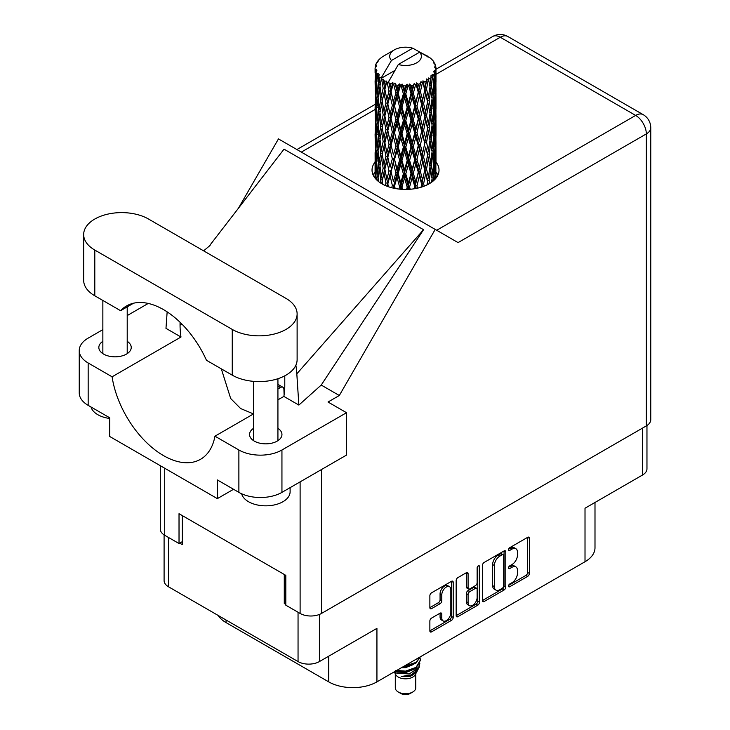 <?xml version="1.0" encoding="UTF-8"?>
<svg xmlns="http://www.w3.org/2000/svg" width="730" height="730" viewBox="0 0 730 730"><rect width="100%" height="100%" fill="white"/><g stroke="black" fill="none" stroke-linecap="round" stroke-linejoin="round"><path stroke-width="1.09" d="M449.516 586.71L447.791 585.716A6.397 3.696 120 0 0 444.588 586.035A6.397 3.696 120 0 0 440.071 593.873L441.787 594.868A6.397 3.696 120 0 1 446.313 587.029A6.397 3.696 120 0 1 449.516 586.71A6.397 3.696 120 0 1 450.839 589.639L450.839 612.771A6.397 3.696 120 0 1 448.047 619.213A6.397 3.696 120 0 1 443.119 620.929A6.397 3.696 120 0 1 441.787 618L441.787 614.14A2.391 1.378 120 0 0 441.294 613.045A2.391 1.378 120 0 0 440.099 613.163L431.567 618.091A2.391 1.378 120 0 0 429.87 621.02L429.87 630.884A2.391 1.378 120 0 0 430.362 631.979A2.391 1.378 120 0 0 431.567 631.861L451.514 620.345A2.391 1.378 120 0 0 453.202 617.416L453.202 582.275A2.391 1.378 120 0 0 452.709 581.18A2.391 1.378 120 0 0 451.514 581.299L431.567 592.815A2.391 1.378 120 0 0 429.87 595.744L429.87 607.652A2.391 1.378 120 0 0 430.362 608.747A2.391 1.378 120 0 0 431.567 608.628L440.099 603.701A2.391 1.378 120 0 0 441.787 600.772L441.787 594.868M478.314 565.823L479.491 566.507A1.67 0.967 120 0 0 479.145 565.741A1.67 0.967 120 0 0 478.314 565.823A1.67 0.967 120 0 0 477.128 567.876L477.128 582.713A2.391 1.378 120 0 1 475.44 585.642L469.773 588.909A2.391 1.378 120 0 1 468.578 589.028A2.391 1.378 120 0 1 468.085 587.933L468.085 573.68A2.391 1.378 120 0 0 467.583 572.585A2.391 1.378 120 0 0 466.388 572.703L468.085 573.68M482.457 565.385L482.457 600.525A2.391 1.378 120 0 0 482.95 601.62A2.391 1.378 120 0 0 484.145 601.502L504.092 589.986A2.391 1.378 120 0 0 505.78 587.057L505.78 551.917A2.391 1.378 120 0 0 505.288 550.822A2.391 1.378 120 0 0 504.092 550.94L484.145 562.456A2.391 1.378 120 0 0 482.457 565.385M512.04 582.659L509.713 584A1.67 0.967 120 0 0 508.618 585.478A1.67 0.967 120 0 0 508.883 586.82A1.67 0.967 120 0 0 509.713 586.737L527.68 576.362A2.391 1.378 120 0 0 529.369 573.433L529.369 538.293A2.391 1.378 120 0 0 528.876 537.198A2.391 1.378 120 0 0 527.68 537.317L509.713 547.692A1.67 0.967 120 0 0 508.618 549.17A1.67 0.967 120 0 0 508.883 550.511A1.67 0.967 120 0 0 509.713 550.429L512.04 549.079A7.656 4.417 120 0 1 515.864 548.705A7.656 4.417 120 0 1 517.451 552.208L517.451 555.138A7.656 4.417 120 0 1 512.04 564.509L509.713 565.85A1.67 0.967 120 0 0 508.618 567.32A1.67 0.967 120 0 0 508.883 568.661A1.67 0.967 120 0 0 509.713 568.579L512.04 567.237A7.656 4.417 120 0 1 515.864 566.863A7.656 4.417 120 0 1 517.451 570.367L517.451 573.287A7.656 4.417 120 0 1 512.04 582.659M456.159 615.664L476.079 604.166L477.803 605.161A2.391 1.378 120 0 0 479.491 602.232L479.491 566.507M477.803 605.161L457.856 616.677A2.391 1.378 120 0 1 456.661 616.795A2.391 1.378 120 0 1 456.159 615.7L456.159 580.56A2.391 1.378 120 0 1 457.856 577.631L466.388 572.703M319.402 614.441L319.402 661.572L376.935 628.357L376.935 681.866L585.013 561.735L585.013 508.226L642.546 475.011L642.546 428.072M226.044 620.007L226.044 622.59L328.71 681.866L328.71 656.206M226.044 622.59A34.1 19.692 180 0 1 218.142 615.445M594.996 502.459L594.996 547.81A34.1 19.692 180 0 1 585.013 561.735M376.935 681.866A34.1 19.692 180 0 1 328.71 681.866M319.402 661.572A15.102 8.723 180 0 1 298.05 661.572L168.52 586.792A15.102 8.723 180 0 1 164.095 580.624L164.095 534.889M285.813 602.606L284.271 603.5L285.813 604.394M284.271 603.5L284.271 574.455M179.717 543.138L182.299 544.626L182.299 515.59M515.864 566.863L514.148 565.869A7.656 4.417 120 0 0 510.316 566.243L512.04 567.237M508.664 567.201L510.316 566.243M515.864 548.705L514.148 547.71A7.656 4.417 120 0 0 510.316 548.084L512.04 549.079M508.664 549.042L510.316 548.084M508.664 585.36L525.956 575.368A2.391 1.378 120 0 0 527.644 572.448L527.644 537.335M482.457 600.489L502.368 588.991A2.391 1.378 120 0 0 504.065 586.062L504.065 550.958M502.231 588.325A1.67 0.967 120 0 0 503.417 586.272L503.417 555.43A1.67 0.967 120 0 0 503.07 554.663A1.67 0.967 120 0 0 502.231 554.745L499.785 556.16A7.656 4.417 120 0 0 494.374 565.531L494.374 586.619A7.656 4.417 120 0 0 495.953 590.114A7.656 4.417 120 0 0 499.785 589.74L502.231 588.325M503.07 554.663L501.346 553.668A1.67 0.967 120 0 0 500.515 553.751L502.231 554.745M495.953 590.114L494.237 589.119A7.656 4.417 120 0 1 492.65 585.624L492.65 564.536A7.656 4.417 120 0 1 498.061 555.165L500.515 553.751M466.361 572.721L466.361 586.938A2.391 1.378 120 0 0 466.853 588.033L468.578 589.028M477.776 566.288L477.776 601.237L479.491 602.232M468.085 602.724A6.397 3.696 120 0 0 469.408 605.654A6.397 3.696 120 0 0 474.336 603.938A6.397 3.696 120 0 0 477.128 597.496L477.128 589.347A2.391 1.378 120 0 0 476.635 588.252A2.391 1.378 120 0 0 475.44 588.371L469.773 591.647A2.391 1.378 120 0 0 468.085 594.567L468.085 602.724L466.361 601.73A6.397 3.696 120 0 0 467.684 604.659L469.408 605.654M476.635 588.252L474.911 587.258A2.391 1.378 120 0 0 473.715 587.376L475.44 588.371M466.361 601.73L466.361 593.572A2.391 1.378 120 0 1 468.049 590.652L473.715 587.376M476.079 604.166A2.391 1.378 120 0 0 477.776 601.237M443.119 620.929L441.394 619.934A6.397 3.696 120 0 1 440.071 617.005L440.071 613.182M431.567 608.628L429.87 607.652L438.374 602.706A2.391 1.378 120 0 0 440.071 599.777L440.071 593.873M429.87 630.848L449.789 619.35A2.391 1.378 120 0 0 451.478 616.421L451.478 581.317M646.962 425.499L646.962 468.852A15.102 8.723 180 0 1 642.546 475.011M148.537 219.036A37.996 21.936 0 0 0 94.8 219.036A37.996 21.936 0 0 0 83.667 234.549A37.996 21.936 0 0 0 94.8 250.062L232.25 329.422A37.996 21.936 0 0 0 273.659 334.176A37.996 21.936 0 0 0 297.119 313.909A37.996 21.936 0 0 0 285.987 298.397L148.537 219.036M290.111 487.649L290.111 491.764A24.364 14.062 180 0 1 282.975 501.711A24.364 14.062 180 0 1 258.064 505.114A24.364 14.062 180 0 1 241.639 493.772M109.692 418.473A24.364 14.062 180 0 1 90.985 406.975M253.575 428.318A16.197 9.353 0 0 0 249.55 434.487A16.197 9.353 0 0 0 259.551 443.128A16.197 9.353 0 0 0 277.208 441.102A16.197 9.353 0 0 0 281.953 434.487A16.197 9.353 0 0 0 277.929 428.318M102.857 341.302A16.197 9.353 0 0 0 98.833 347.471A16.197 9.353 0 0 0 108.834 356.112A16.197 9.353 0 0 0 126.491 354.087A16.197 9.353 0 0 0 131.236 347.471A16.197 9.353 0 0 0 127.212 341.302M375.083 162.042A33.498 19.336 0 0 0 372.035 170.108A33.498 19.336 0 0 0 392.713 187.975A33.498 19.336 0 0 0 429.213 183.778A33.498 19.336 0 0 0 439.022 170.108A33.498 19.336 0 0 0 435.974 162.051M435.965 171.988A33.498 19.336 180 0 1 437.9 175.081M83.667 234.549L83.667 280.293A37.996 21.936 0 0 0 94.8 295.805L120.587 310.697A74.049 42.751 -120 0 1 126.5 305.961A74.049 42.751 -120 0 1 206.462 360.273L232.25 375.165A37.996 21.936 0 0 0 273.659 379.919A37.996 21.936 0 0 0 297.119 359.653L297.119 313.909M238.883 449.999A30.45 17.584 0 0 0 281.944 449.999L346.531 412.705L346.531 455.073L281.944 492.367A30.45 17.584 180 0 1 238.883 492.367L238.883 449.999L214.958 436.184L253.575 413.892M233.545 489.283L217.348 498.627L217.348 479.939L238.883 492.367M102.857 329.641L88.166 338.127A30.45 17.584 0 0 0 79.242 350.555A30.45 17.584 0 0 0 88.166 362.983L88.166 405.351L109.692 417.779L109.692 436.476L217.348 498.627M88.166 405.351A30.45 17.584 180 0 1 79.242 392.923L79.242 350.555M646.333 425.891L646.333 133.909A15.102 8.723 180 0 0 650.758 127.741L650.758 419.723A15.102 8.723 180 0 1 646.333 425.891L321.474 613.446A15.102 8.723 180 0 1 300.112 613.446L285.813 605.188L285.813 575.359L179.023 513.701L179.023 543.531L164.725 535.282A15.102 8.723 180 0 1 160.308 529.113L160.308 465.694M346.531 412.705L328.016 402.02L339.313 395.496L435.208 229.403L457.892 242.506M238.427 208.242L278.459 138.91L435.208 229.403M148.236 303.443L127.212 315.579M167.152 311.865L165.975 328.354L180.985 337.023L112.091 376.799L88.166 362.983M339.313 395.496L321.227 385.057L298.862 405.077L283.851 396.408L277.929 399.83M208.926 246.484L284.025 149.157L423.546 229.704L296.818 373.833L298.862 405.077M321.227 385.057L423.546 229.704M179.023 543.531L182.299 541.642M373.158 175.081A33.498 19.336 180 0 1 375.083 171.997M112.091 376.799A74.049 42.751 -120 0 0 148.126 444.059A74.049 42.751 -120 0 0 200.549 459.289A74.049 42.751 -120 0 0 214.958 436.184M221.318 368.86L230.68 398.507L240.635 408.545L253.502 413.937M284.782 375.831L284.782 385.604A74.049 42.751 60 0 1 283.851 396.408M296.818 373.833A91.35 52.742 -120 0 0 295.878 365.219M180.985 337.023A74.049 42.751 60 0 1 180.054 325.142L180.054 322.268M133.554 303.215L120.587 310.697M277.929 384.646A4.873 2.81 -60 0 1 278.778 384.874L282.911 387.256A4.873 2.81 -60 0 1 283.924 389.346L284.098 394.976M277.929 388.971L280.475 387.502A4.873 2.81 -60 0 1 282.911 387.256M395.295 673.799L395.295 687.833A10.229 5.904 0 0 0 398.297 692.013L400.88 693.5A6.579 3.796 0 0 0 410.178 693.5L412.76 692.013A10.229 5.904 0 0 0 415.762 687.833L415.762 673.799M400.88 693.5L398.297 692.013A10.229 5.904 0 0 0 412.76 692.013M394.264 671.856L395.751 674.648A10.229 5.904 0 0 0 398.297 677.093A10.229 5.904 0 0 0 415.315 674.648L417.56 670.213M415.416 671.39A10.229 5.904 0 0 0 413.737 669.392M394.501 671.719L396.463 673.042L409.128 673.972L419.066 667.567L418.253 669.109L411.255 674.903L401.29 676.5L410.141 676.409L417.122 671.235M419.148 664.765L418.755 667.95M419.066 667.567L419.823 663.451M396.463 670.587A14.856 8.578 0 0 0 399.839 671.719L405.533 671.746L416.036 667.996L420.38 660.376M396.691 670.459L405.533 671.125L416.036 667.375L420.389 660.066L420.042 657.885M402.823 666.919L405.533 666.773L416.036 663.023L420.298 656.827M403.945 666.271L416.036 662.402L420.142 656.918M383.998 84.607L383.223 80.236A30.45 17.584 0 0 0 383.998 80.701A30.45 17.584 0 0 0 384.801 81.149L383.998 84.607L384.856 88.266L383.998 92.911L385.933 103.112L383.998 111.252L382.219 100.968L386.617 82.052L386.489 81.076L384.801 81.149M382.219 100.968L383.998 92.911M383.998 137.897L382.219 127.622L384.856 114.911L383.998 119.574L385.933 129.767L383.998 137.897L384.856 141.565L383.998 146.228L385.933 156.412L383.998 164.56L382.219 154.267L386.863 134.357L389.017 144.403L386.863 152.689L384.856 142.542M382.219 127.622L383.998 119.574M382.219 154.267L383.998 146.228M382.785 184.307L382.219 180.921L384.856 168.228L383.998 172.873L385.933 183.066L385.34 185.539M382.219 180.921L383.998 172.873M435.974 177.107L435.956 173.211M435.162 179.124L435.244 177.609L435.345 178.923M377.583 180.757L378.204 178.357M375.357 178.503L375.457 176.523L375.548 178.722M375.184 66.804A30.45 17.584 0 0 1 375.247 66.439L376.561 65.016L375.585 65.07A30.45 17.584 0 0 1 376.078 63.811L377.647 62.205L376.771 62.488A30.45 17.584 0 0 1 376.99 62.15L378.45 60.928L377.912 60.873A30.45 17.584 0 0 1 378.925 59.723L380.166 58.546A30.45 17.584 0 0 1 380.522 58.245L381.963 57.141A30.45 17.584 0 0 1 383.442 56.174L394.337 49.877A15.832 9.143 0 0 0 391.435 60.499L381.68 77.097L379.91 77.772L379.317 81.121L378.77 76.659L379.189 74.597L377.711 75.427L378.733 84.68L377.583 92.473L376.643 81.897L377.456 75.09L378.259 73.356L376.625 73.794L376.288 77.079L375.996 72.553L376.863 70.591L375.503 71.202L375.977 80.574L375.457 88.239L375.402 70.846L376.498 69.25L375.147 69.469L375.092 72.726L375.083 68.182L376.342 66.366L375.184 66.804L375.165 68.063M375.083 68.182A30.45 17.584 0 0 0 375.083 68.273A30.45 17.584 0 0 0 375.147 69.469M375.996 72.553A30.45 17.584 0 0 0 376.625 73.794M378.77 76.659A30.45 17.584 0 0 0 379.91 77.772M425.143 55.763L425.061 54.786A30.45 17.584 0 0 0 423.336 54.011L412.733 48.198A15.832 9.143 0 0 0 394.337 49.877M435.92 165.026L435.965 146.566M435.774 178.421L435.846 162.096L435.892 178.275M434.825 176.149L435.244 177.609M435.481 172.764L434.058 173.293M435.609 161.33L435.846 162.096M427.36 56.383L427.287 55.973A30.45 17.584 0 0 0 426.831 55.717L426.192 55.735M435.92 138.381L435.965 119.912M435.974 143.089L435.846 153.784L435.481 146.109L435.846 135.451L435.974 143.089M435.71 158.629L435.244 169.278L434.56 161.595L435.244 150.955L435.71 158.629M433.675 180.593L433.182 176.97L434.177 166.404L434.961 174.114L434.578 179.735M431.996 179.051L432.598 181.496M433.182 176.97L431.576 177.271L432.662 173.421L431.366 165.591L432.662 155.098L433.748 162.89L432.662 173.421M433.62 164.314L434.177 166.404M434.678 171.112L435.244 169.278M434.56 161.595L433.036 162.005M434.825 149.495L435.244 150.955M435.509 154.86L435.846 153.784M435.481 146.109L434.058 146.63M435.609 134.685L435.846 135.451M431.941 59.824L431.895 59.486A30.45 17.584 0 0 0 431.576 59.166L430.262 58.017A30.45 17.584 0 0 0 430.226 57.989A30.45 17.584 0 0 0 428.884 56.995L428.428 56.986M427.287 55.973L427.196 56.949M394.738 70.527L381.498 78.165L381.68 77.097M381.279 78.904A30.45 17.584 0 0 0 381.662 79.196L383.168 88.266L381.471 96.269L379.947 85.866L381.498 78.165M383.223 80.236L383.35 79.269L381.662 79.196M386.617 82.052A30.45 17.584 0 0 0 387.119 82.28L389.017 91.104L386.863 99.38L384.856 89.242M430.226 57.989L419.631 52.177L398.325 64.477L388.387 82.143L387.119 82.28M435.92 111.736L435.965 93.267M435.974 116.453L435.846 127.12L435.481 119.474L435.846 108.797L435.974 116.453M435.71 131.975L435.244 142.633L434.56 134.931L435.244 124.301L435.71 131.975M434.961 147.46L434.177 158.082L433.182 150.316L434.177 139.758L434.961 147.46M429.705 183.486L429.14 180.712L430.709 170.327L432.096 178.202L431.585 182.263M431.895 59.486L433.009 60.699A30.45 17.584 0 0 1 433.903 61.886L433.246 61.922L434.678 63.191A30.45 17.584 0 0 1 434.861 63.547L433.903 63.227L435.409 64.888A30.45 17.584 0 0 1 435.755 66.165L434.688 66.074L435.956 67.534A30.45 17.584 0 0 1 435.974 67.908L434.761 67.434L435.929 69.286L435.846 73.83L435.719 70.573L434.286 70.29L435.317 71.932L435.71 78.667L435.244 89.325L434.56 81.632L435.171 72.288L433.775 71.622L434.542 73.621L434.177 78.128L433.784 74.834L432.087 74.332L433.748 82.928L432.662 93.467L431.366 85.638L432.516 76.422L431.019 75.537L430.709 82.052L430.07 78.685L428.218 77.918L428.765 80.629L428.218 77.918M398.325 64.477A15.832 9.143 0 0 0 416.73 62.807A15.832 9.143 0 0 0 419.631 52.177M389.081 83.065A30.45 17.584 0 0 0 391.006 83.722L390.03 87.308L388.57 81.076M393.141 84.333A30.45 17.584 0 0 0 393.726 84.479L395.897 93.011L393.434 101.625L391.07 91.807L393.141 84.333L392.849 82.481L391.006 83.722M395.97 84.963A30.45 17.584 0 0 0 398.115 85.328L397.038 89.06L395.012 83.028L393.726 84.479M400.451 85.611A30.45 17.584 0 0 0 401.08 85.665L403.38 93.869L400.77 102.857L398.188 93.394L400.451 85.611L399.794 83.831L398.115 85.328M403.453 85.812A30.45 17.584 0 0 0 405.688 85.857L404.575 89.744L403.453 85.812L402.12 84.041L401.08 85.665M408.079 85.793A30.45 17.584 0 0 0 408.709 85.757L410.999 93.622L408.399 102.994L405.77 93.915L408.079 85.793L407.103 84.133L405.688 85.857M411.072 85.556A30.45 17.584 0 0 0 413.262 85.273L412.176 89.334L411.072 85.556L409.448 84.005L408.709 85.757M415.543 84.872A30.45 17.584 0 0 0 416.146 84.753L418.281 92.299L415.845 102.027L413.335 93.321L415.543 84.872L414.312 83.375L413.262 85.273M418.345 84.224A30.45 17.584 0 0 0 420.343 83.631L419.358 87.837L418.345 84.224L416.529 82.919L416.146 84.753M422.378 82.919A30.45 17.584 0 0 0 422.907 82.709L424.75 89.963L422.643 100.028L420.407 91.67L422.378 82.919L420.973 81.605L420.343 83.631M424.814 81.879A30.45 17.584 0 0 0 426.493 81.021L425.663 85.364L424.814 81.879L422.925 80.847L422.907 82.709M428.154 80.035A30.45 17.584 0 0 0 428.583 79.762L430.025 86.779L428.373 97.117L426.548 89.051L428.154 80.035L426.658 78.94L426.493 81.021M430.07 78.685A30.45 17.584 0 0 0 431.33 77.617M433.784 74.834A30.45 17.584 0 0 0 434.542 73.621M435.719 70.573A30.45 17.584 0 0 0 435.929 69.286M429.14 180.712L427.461 180.766L428.181 184.352M424.23 186.15L423.619 183.75L425.663 173.63L428.154 184.361M429.979 167.042L430.709 170.327M431.366 165.591L429.705 165.774L430.709 162.005L429.14 154.048L430.709 143.682L432.096 151.539L430.709 162.005M431.996 152.397L432.662 155.098M433.447 160.545L434.177 158.082M433.182 150.316L431.576 150.617L432.662 146.785L431.366 138.937L432.662 128.444L433.748 136.236L432.662 146.785M433.62 137.66L434.177 139.758M434.678 144.467L435.244 142.633M434.56 134.931L433.036 135.351M434.825 122.85L435.244 124.301M435.509 128.206L435.846 127.12M435.481 119.474L434.058 119.994M435.609 108.022L435.846 108.797M434.907 64.322L434.861 63.547M433.83 62.442L433.903 61.886M435.92 85.072L435.974 67.908M435.974 89.799L435.846 100.475L435.481 92.819L435.846 82.134L435.974 89.799M435.71 105.312L435.244 115.988L434.56 108.277L435.244 97.656L435.71 105.312M434.961 120.815L434.177 131.418L433.182 123.671L434.177 113.095L434.961 120.815M430.025 166.732L428.373 177.071L426.548 169.013L428.373 158.739L430.025 166.732M427.561 181.743L426.986 184.955M423.619 183.75L421.958 183.568L422.734 186.697M417.596 188.148L416.958 185.904L419.358 176.112L422.424 186.807M426.548 169.013L424.86 168.949L427.461 180.766L428.373 177.071M424.75 169.926L422.643 179.982L420.407 171.632L422.643 161.659L425.663 173.63M429.14 154.048L427.461 154.112L428.391 158.748L427.461 154.112L428.373 150.426L426.548 142.35L428.373 132.093L428.765 133.946L430.025 140.078L428.373 150.426M429.979 140.388L430.709 143.682M431.366 138.937L429.705 139.12L430.709 135.351L429.14 127.412L430.709 117.019L432.096 124.903L430.709 135.351M431.996 125.752L432.662 128.444M433.447 133.882L434.177 131.418M433.182 123.671L431.576 123.972L432.662 120.131L431.366 112.274L432.662 101.808L433.748 109.573L432.662 120.131M433.62 110.996L434.177 113.095M434.678 117.822L435.244 115.988M434.56 108.277L433.036 108.688M434.825 96.205L435.244 97.656M435.509 101.552L435.846 100.475M435.481 92.819L434.058 93.34M435.609 81.368L435.846 82.134M435.71 67.26L435.755 66.165M434.961 94.161L434.177 104.773L433.182 97.017L434.177 86.441L434.961 94.161M427.561 155.089L425.663 165.318L423.619 157.096L425.663 146.986L427.561 155.089L425.663 146.986M421.639 184.526L421.027 187.254M416.958 185.904L415.434 185.484L416.237 188.431M410.224 189.252L409.585 187.035L412.176 177.6L414.713 186.369L415.434 185.484L415.689 188.532M420.407 171.632L418.801 171.331L421.958 183.568L422.643 179.982M418.281 172.253L415.845 181.98L413.335 173.284L415.845 163.657L418.281 172.253L418.801 171.331L419.358 176.112M423.619 157.096L421.958 156.913L424.86 168.949L425.663 165.318M421.639 157.872L419.358 167.79L416.958 159.25L419.358 149.468L421.639 157.872L421.958 156.913L422.643 161.659M426.548 142.35L424.86 142.295L425.663 138.654L423.619 130.451L425.663 120.331L427.561 128.444L425.663 138.654M429.14 127.412L427.461 127.476L428.765 133.946M427.561 128.444L428.373 132.093M429.979 113.734L430.709 117.019M431.366 112.274L429.705 112.456L430.709 108.697L429.14 100.758L430.709 90.365L432.096 98.249L430.709 108.697M431.996 99.097L432.662 101.808M433.447 107.228L434.177 104.773M433.182 97.017L431.576 97.318L432.662 93.467M433.62 84.352L434.177 86.441M434.688 91.159L435.244 89.325M434.56 81.632L433.036 82.052M435.509 74.907L435.846 73.83M430.025 113.415L428.373 123.781L426.548 115.696L428.373 105.448L430.025 113.415M424.75 143.262L422.643 153.337L420.407 144.969L422.643 135.004L424.75 143.262L421.958 130.268L422.643 135.004M414.713 186.369L414.074 188.805M409.585 187.035L408.28 186.415L409.092 189.335M402.595 189.371L401.947 187.062L404.575 178.02L407.203 187.163L408.28 186.415L408.353 189.38M413.335 173.284L411.902 172.764L415.434 185.484L415.845 181.98M410.999 173.585L408.399 182.947L405.77 173.868L408.399 164.615L410.999 173.585L411.902 172.764L412.176 177.6M416.958 159.25L415.434 158.83L418.801 171.331L419.358 167.79M414.713 159.715L412.176 169.287L409.585 160.372L412.176 150.955L414.713 159.715L415.434 158.83L415.845 163.657M420.407 144.969L418.801 144.668L421.958 156.913L422.643 153.337M418.281 145.599L415.845 155.344L413.335 146.63L415.845 137.003L418.281 145.599L418.801 144.668L419.358 149.468M423.619 130.451L421.958 130.268L422.643 126.692L420.407 118.315L422.643 108.359L424.75 116.608L422.643 126.692M426.548 115.696L424.86 115.632L427.461 127.476L428.373 123.781M424.75 116.608L425.663 120.331M429.14 100.758L427.461 100.822L428.775 107.319M427.561 101.789L425.663 112L423.619 103.797L425.663 93.668L428.373 105.448M429.979 87.08L430.709 90.365M431.366 85.638L429.705 85.821L430.709 82.052M433.447 80.583L434.177 78.128M421.639 131.227L419.358 141.127L416.958 132.605L419.358 122.804L421.639 131.227L421.958 130.268L419.358 141.127M407.203 187.163L406.555 189.435M401.947 187.062L400.952 186.278L401.765 189.325M395.176 188.495L394.538 186.004L397.038 177.326L399.593 186.853L400.952 186.278L400.843 189.252M405.77 173.868L404.612 173.156L408.28 186.415L408.399 182.947M403.38 173.831L400.77 182.81L398.188 173.357L400.77 164.478L403.38 173.831L404.612 173.156L404.575 178.02M409.585 160.372L408.28 159.751L411.902 172.764L412.176 169.287M407.203 160.509L404.575 169.698L401.947 160.408L404.575 151.375L407.203 160.509L408.28 159.751L408.399 164.615M413.335 146.63L411.902 146.1L415.434 158.83L415.845 155.344M410.999 146.931L408.399 156.302L405.77 147.214L408.399 137.97L410.999 146.931L411.902 146.1L412.176 150.955M416.958 132.605L415.434 132.194L418.801 144.668L407.468 189.417M414.713 133.07L412.176 142.624L409.585 133.736L412.176 124.301L414.713 133.07L415.434 132.194L415.845 137.003M420.407 118.315L418.801 118.014L421.958 130.268L423.546 122.476M418.281 118.935L415.845 128.69L413.335 119.966L415.845 110.367L418.281 118.935L418.801 118.014L419.358 122.804M423.619 103.797L421.958 103.614L424.86 115.632L425.663 112M421.639 104.572L419.358 114.482L416.958 105.95L419.358 96.15L421.639 104.572L421.958 103.614L422.643 108.359M426.548 89.051L424.86 88.987L427.461 100.822L428.373 97.117M424.75 89.963L425.663 93.668M399.593 186.853L398.945 189.07M394.538 186.004L393.917 185.101L394.711 188.413M388.433 186.734L387.822 183.914L390.03 175.574L392.348 185.457L393.917 185.101L393.616 188.185M398.188 173.357L397.375 172.499L400.952 186.278L400.77 182.81M395.897 172.964L393.434 181.578L391.07 171.76L393.434 163.246L395.897 172.964L397.375 172.499L397.038 177.326M401.947 160.408L400.952 159.624L404.612 173.156L404.575 169.698M399.593 160.198L397.038 169.004L394.538 159.35L397.038 150.681L399.593 160.198L400.952 159.624L400.77 164.478M405.77 147.214L404.612 146.502L408.28 159.751L408.399 156.302M403.38 147.168L400.77 156.165L398.188 146.694L400.77 137.824L403.38 147.168L404.612 146.502L404.575 151.375M409.585 133.736L408.28 133.115L411.902 146.1L412.176 142.624M407.203 133.864L404.575 143.034L401.947 133.772L404.575 124.711L407.203 133.864L408.28 133.115L408.399 137.97M413.335 119.966L411.902 119.446L415.434 132.194L415.845 128.69M410.999 120.268L408.399 129.657L405.77 120.55L408.399 111.325L410.999 120.268L411.902 119.446L412.176 124.301M416.958 105.95L415.434 105.54L418.801 118.014L419.358 114.482M414.713 106.416L412.176 115.97L409.585 107.082L412.176 97.638L414.713 106.416L415.434 105.54L415.845 110.367M420.407 91.67L418.801 91.369L421.958 103.614L422.643 100.028M418.281 92.299L418.801 91.369L419.358 96.15M422.925 80.847L424.86 88.987L425.663 85.364M392.348 185.457L391.718 187.729M387.822 183.914L388.369 186.716M385.933 183.066L387.612 182.947L387.101 186.25M391.07 171.76L393.434 181.578M389.017 171.057L386.863 179.334L384.856 169.196L386.863 161.011L389.017 171.057L390.65 170.82L390.03 175.574M394.538 159.35L397.375 172.499L397.038 169.004M392.348 158.802L390.03 167.261L387.822 157.251L390.03 148.929L392.348 158.802L393.917 158.437L393.434 163.246M398.188 146.694L397.375 145.836L400.952 159.624L400.77 156.165M395.897 146.31L393.434 154.933L391.07 145.106L393.434 136.601L395.897 146.31L397.375 145.836L397.038 150.681M401.947 133.772L400.952 132.979L404.612 146.502L404.575 143.034M399.593 133.554L397.038 142.35L394.538 132.705L397.038 124.018L399.593 133.554L400.952 132.979L400.77 137.824M405.77 120.55L404.612 119.839L408.28 133.115L408.399 129.657M403.38 120.514L400.77 129.511L398.188 120.039L400.77 111.188L403.38 120.514L404.612 119.839L404.575 124.711M409.585 107.082L408.28 106.461L411.902 119.446L412.176 115.97M407.203 107.21L404.575 116.389L401.947 107.118L404.575 98.057L407.203 107.21L408.28 106.461L408.399 111.325M413.335 93.321L411.902 92.801L415.434 105.54L415.845 102.027M410.999 93.622L411.902 92.801L412.176 97.638M416.529 82.919L418.801 91.369L419.358 87.837M382.228 180.967L381.662 183.677M387.374 181.752L386.863 179.334M384.856 169.196L383.998 164.56M387.822 157.251L390.03 167.261M385.933 156.412L387.612 156.284L386.863 161.011M391.07 145.106L393.434 154.933M389.017 144.403L390.65 144.157L390.03 148.929M394.538 132.705L397.375 145.836L397.038 142.35M392.348 132.157L390.03 140.598L387.822 130.615L390.03 122.275L392.348 132.157L393.917 131.802L393.434 136.601M398.188 120.039L397.375 119.182L400.952 132.979L400.77 129.511M395.897 119.647L393.434 128.288L391.07 118.443L393.434 109.956L395.897 119.647L397.375 119.182L397.038 124.018M401.947 107.118L400.952 106.325L404.612 119.839L404.575 116.389M399.593 106.899L397.038 115.696L394.538 106.051L397.038 97.364L399.593 106.899L400.952 106.325L400.77 111.188M405.77 93.915L404.612 93.203L408.28 106.461L408.399 102.994M403.38 93.869L404.612 93.203L404.575 98.057M409.448 84.005L411.902 92.801L412.176 89.334M383.168 168.228L381.471 176.222L379.947 165.829L381.471 157.89L383.168 168.228L384.856 168.228L387.612 156.284L386.863 152.689M378.569 181.588L378.076 177.217L379.317 169.396L380.759 179.826L380.202 182.765M380.759 179.826L382.429 179.954L381.471 176.222M380.029 166.404L379.317 169.396M382.228 154.313L381.471 157.89M387.384 155.125L387.612 156.284L390.65 144.157L390.03 140.598M387.822 130.615L390.65 144.157L393.917 131.802L393.434 128.288M385.933 129.767L387.612 129.648L386.863 134.357M391.07 118.443L393.917 131.802L397.375 119.182L397.038 115.696M389.017 117.74L386.863 126.044L384.856 115.888L386.863 107.712L389.017 117.74L390.65 117.503L390.03 122.275M394.538 106.051L397.375 119.182L400.952 106.325L400.77 102.857M392.348 105.503L390.03 113.953L387.822 103.961L390.03 95.612L392.348 105.503L393.917 105.147L393.434 109.956M398.188 93.394L397.375 92.537L400.952 106.325L404.612 93.203L404.575 89.744M395.897 93.011L397.375 92.537L397.038 97.364M402.12 84.041L404.612 93.203L407.103 84.133M383.168 141.565L381.471 149.577L379.947 139.165L381.471 131.236L383.168 141.565L384.856 141.565L387.612 129.648L386.863 126.044M380.759 153.172L379.317 161.075L378.076 150.562L379.317 142.751L380.759 153.172L382.429 153.3L381.471 149.577M378.733 164.642L377.583 172.426L376.643 161.85L377.583 154.094L378.733 164.642L380.366 164.88L379.317 161.075M376.005 179.233L375.667 173.037L376.288 165.354L377.127 175.948L376.671 179.927M375.786 175.401L375.457 176.523M377.127 175.948L378.706 176.313M376.78 163.575L376.288 165.354M378.386 175.163L377.583 172.426M378.204 151.694L377.583 154.094M380.029 139.749L379.317 142.751M382.228 127.668L381.471 131.236M387.384 128.471L387.612 129.648L390.65 117.503L390.03 113.953M384.856 115.888L383.998 111.252M387.822 103.961L390.65 117.503L393.917 105.147L393.434 101.625M385.933 103.112L387.612 102.994L386.863 107.712M391.07 91.807L393.917 105.147L397.375 92.537L397.038 89.06M389.017 91.104L390.65 90.858L390.03 95.612M395.012 83.028L397.375 92.537L399.794 83.831M383.168 114.911L381.471 122.923L379.947 112.511L381.471 104.6L383.168 114.911L384.856 114.911L387.612 102.994L386.863 99.38M380.759 126.536L379.317 134.411L378.076 123.918L379.317 116.088L380.759 126.536L382.429 126.655L381.471 122.923M378.733 137.979L377.583 145.781L376.643 135.196L377.583 127.449L378.733 137.979L380.366 138.225L379.317 134.411M377.127 149.294L376.288 157.032L375.667 146.383L376.288 138.7L377.127 149.294L378.706 149.659M375.977 160.527L375.457 168.192L375.457 149.869L375.977 160.527L377.456 161.001M375.083 178.175L375.092 161.001L375.111 178.202M375.293 171.678L375.749 171.869M375.913 169.67L375.457 168.192M375.786 148.747L375.457 149.869M376.945 159.195L376.288 157.032M376.78 136.921L376.288 138.7M378.386 148.509L377.583 145.781M378.204 125.049L377.583 127.449M380.029 113.086L379.317 116.088M382.228 101.014L381.471 104.6M387.374 101.799L387.612 102.994L390.65 90.858L390.03 87.308M388.597 81.194L390.65 90.858L392.849 82.481M380.759 99.882L379.317 107.766L378.076 97.263L379.317 89.434L380.759 99.882L382.429 100.001L381.471 96.269M378.733 111.325L377.583 119.136L376.643 108.542L377.583 100.804L378.733 111.325L380.366 111.562L379.317 107.766M377.127 122.658L376.288 130.369L375.667 119.738L376.288 112.046L377.127 122.658L378.706 123.014M375.977 133.873L375.457 141.547L375.457 123.215L375.977 133.873L377.456 134.338M375.293 145.024L375.092 134.357L375.749 145.206M375.101 152.698L375.138 160.865M375.293 153.318L375.092 152.679M375.913 143.025L375.457 141.547M375.786 122.093L375.457 123.215M376.945 132.531L376.288 130.369M376.78 110.266L376.288 112.046M378.386 121.873L377.583 119.136M378.204 98.404L377.583 100.804M380.029 86.441L379.317 89.434M383.168 88.266L384.856 88.266L386.489 81.076M377.127 96.004L376.288 103.724L375.667 93.084L376.288 85.392L377.127 96.004L378.706 96.36M375.977 107.21L375.457 114.902L375.457 96.57L375.977 107.21L377.456 107.684M375.293 118.379L375.092 107.693L375.749 118.57M375.293 126.655L375.138 134.22M375.913 116.38L375.457 114.902M375.786 95.447L375.457 96.57M376.945 105.877L376.288 103.724M376.78 83.612L376.288 85.392M378.386 95.21L377.583 92.473M412.733 48.198L391.435 60.499M378.733 84.68L380.366 84.926L379.317 81.121M375.293 91.724L375.092 81.039L375.749 91.916M375.293 100.01L375.138 107.556M375.913 89.717L375.457 88.239M375.977 80.574L377.456 81.039M376.945 79.242L376.288 77.079M375.293 73.365L375.138 80.902M375.585 65.07L375.649 66.001M376.771 62.488L376.726 63.145M399.839 671.719L395.313 670.505M410.141 676.409L413.709 674.42L416.036 671.919M416.784 670.359L417.095 667.156M417.058 667.831L416.967 667.256M401.299 667.795L405.533 667.667L413.855 664.355M415.671 671.208L417.095 667.211M395.66 671.053L397.357 671.928L405.533 672.64L413.855 669.328M414.312 83.375L386.845 186.159M420.973 81.605L411.902 119.446L393.123 188.066M423.537 95.84L415.434 132.194L400.14 189.198M423.537 149.157L414.631 188.714M423.537 175.83L421.192 187.199M298.05 661.572L298.05 612.251M168.52 537.462L168.52 586.792M508.536 567.894L509.713 568.579M508.536 549.745L509.713 550.429M527.68 537.317L529.369 538.293M527.644 572.448L529.369 573.433M525.956 575.368L527.68 576.362M508.536 586.053L509.713 586.737M504.092 550.94L505.78 551.917M504.065 586.062L505.78 587.057M502.368 588.991L504.092 589.986M482.457 600.525L484.145 601.502M498.061 555.165L499.785 556.16M492.65 564.536L494.374 565.531M492.65 585.624L494.374 586.619M456.159 615.7L457.856 616.677M466.361 586.938L468.085 587.933M468.049 590.652L469.773 591.647M466.361 593.572L468.085 594.567M440.099 613.163L441.787 614.14M440.071 617.005L441.787 618M440.071 599.777L441.787 600.772M438.374 602.706L440.099 603.701M451.514 581.299L453.202 582.275M451.478 616.421L453.202 617.416M449.789 619.35L451.514 620.345M429.87 630.884L431.567 631.861M321.474 469.545L321.474 613.446M436.704 230.269L635.648 115.413A15.102 8.723 60 0 1 646.333 133.909L458.066 242.606M650.758 127.741A15.102 15.102 0 0 0 643.203 114.665A15.102 8.723 120 0 0 635.648 115.413L500.269 37.248L435.974 74.36M375.083 109.518L301.317 152.105M300.112 613.446L300.112 481.873M164.725 468.249L164.725 535.282M181.898 324.084L180.054 325.142M281.944 449.999L281.944 492.367M492.714 36.5A15.102 8.723 60 0 1 500.269 37.248A15.102 8.723 120 0 1 507.815 36.5A15.102 15.102 0 0 0 492.714 36.5L435.974 69.259M232.25 375.165L232.25 329.422M94.8 295.805L94.8 250.062M277.929 386.033L280.475 387.502M102.857 300.459L102.857 353.639M253.575 381.361L253.575 440.655M210.085 245.435L203.624 250.837M375.092 104.408L296.9 149.559M643.203 114.665L507.815 36.5M277.929 378.715L277.929 440.655M127.212 306.874L127.212 353.639M420.389 660.686L420.389 660.066M435.974 162.115L435.974 150.453M435.974 135.47L435.974 123.79M435.974 108.816L435.974 97.154M435.974 82.152L435.974 70.5M428.765 160.582L428.391 158.748"/></g></svg>
